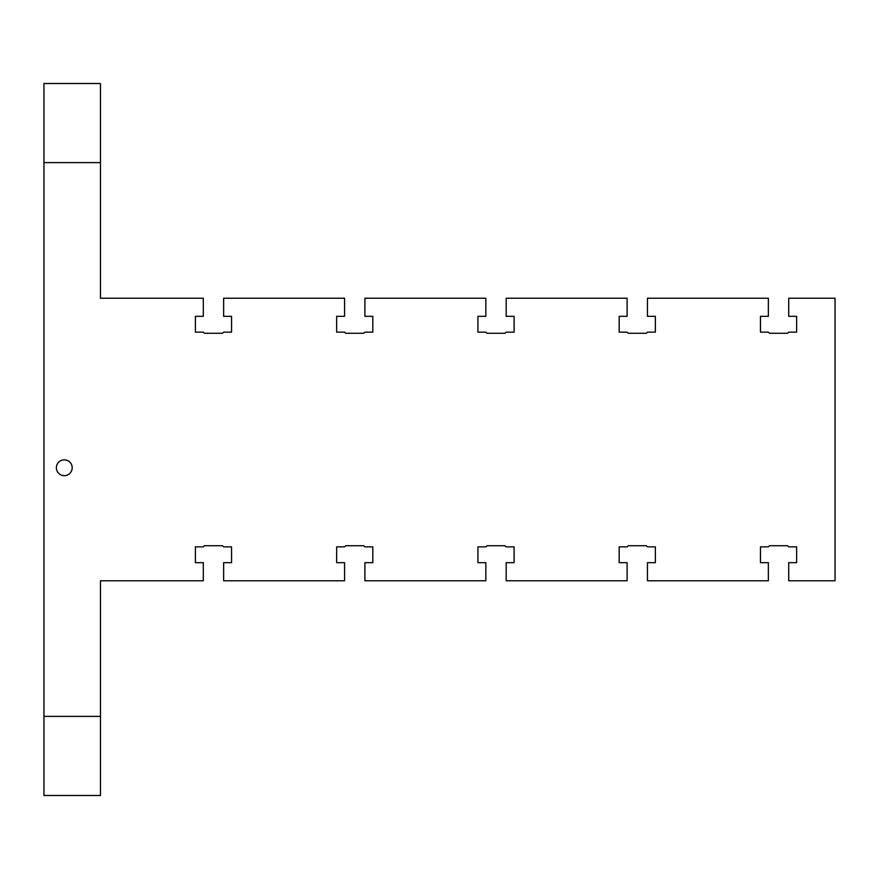 <?xml version="1.0" encoding="UTF-8"?>
<svg xmlns="http://www.w3.org/2000/svg" width="879" height="879" viewBox="0 0 879 879"><rect width="100%" height="100%" fill="white"/><g stroke="black" fill="none" stroke-linecap="round" stroke-linejoin="round"><path stroke-width="1.32" d="M788.716 562.681L788.716 580.766L835.05 580.766L835.05 298.234L788.716 298.234L788.716 316.319L796.627 316.319L796.627 332.141L788.716 332.141L787.584 333.262L769.499 333.262L768.367 332.141L760.456 332.141L760.456 316.319L768.367 316.319L768.367 298.234L647.449 298.234L647.449 316.319L655.36 316.319L655.36 332.141L647.449 332.141L646.318 333.262L628.232 333.262L627.101 332.141L619.19 332.141L619.19 316.319L627.101 316.319L627.101 298.234L506.183 298.234L506.183 316.319L514.094 316.319L514.094 332.141L506.183 332.141L505.051 333.262L486.966 333.262L485.834 332.141L477.923 332.141L477.923 316.319L485.834 316.319L485.834 298.234L364.906 298.234L364.906 316.319L372.817 316.319L372.817 332.141L364.906 332.141L363.785 333.262L345.7 333.262L344.568 332.141L336.657 332.141L336.657 316.319L344.568 316.319L344.568 298.234L223.64 298.234L223.64 316.319L231.551 316.319L231.551 332.141L223.64 332.141L222.508 333.262L204.433 333.262L203.302 332.141L195.391 332.141L195.391 316.319L203.302 316.319L203.302 298.234L100.459 298.234L100.459 83.505L43.95 83.505L43.95 716.385L100.459 716.385L100.459 580.766L203.302 580.766L203.302 562.681L195.391 562.681L195.391 546.859L203.302 546.859L204.433 545.738L222.508 545.738L223.64 546.859L231.551 546.859L231.551 562.681L223.64 562.681L223.64 580.766L344.568 580.766L344.568 562.681L336.657 562.681L336.657 546.859L344.568 546.859L345.7 545.738L363.785 545.738L364.906 546.859L372.817 546.859L372.817 562.681L364.906 562.681L364.906 580.766L485.834 580.766L485.834 562.681L477.923 562.681L477.923 546.859L485.834 546.859L486.966 545.738L505.051 545.738L506.183 546.859L514.094 546.859L514.094 562.681L506.183 562.681L506.183 580.766L627.101 580.766L627.101 562.681L619.19 562.681L619.19 546.859L627.101 546.859L628.232 545.738L646.318 545.738L647.449 546.859L655.36 546.859L655.36 562.681L647.449 562.681L647.449 580.766L768.367 580.766L768.367 562.681L760.456 562.681L760.456 546.859L768.367 546.859L769.499 545.738L787.584 545.738L788.716 546.859L796.627 546.859L796.627 562.681L788.716 562.681M100.459 162.615L43.95 162.615M56.377 467.749A7.911 7.911 0 0 1 68.243 460.904A7.911 7.911 0 0 1 68.243 474.605A7.911 7.911 0 0 1 56.377 467.749M43.95 716.385L43.95 795.495L100.459 795.495L100.459 716.385"/></g></svg>
